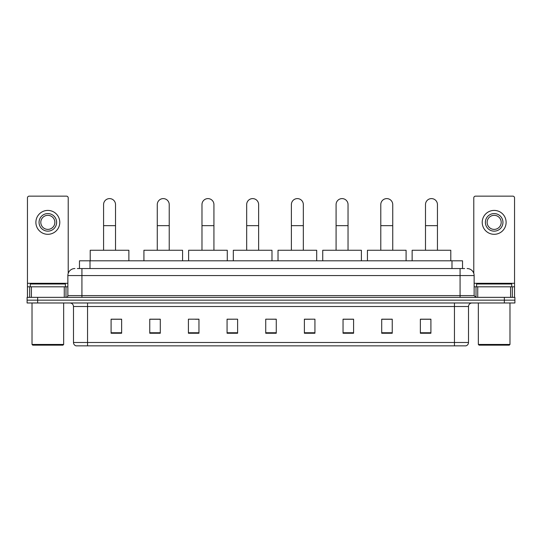 <?xml version="1.0" encoding="UTF-8"?>
<svg xmlns="http://www.w3.org/2000/svg" width="542" height="542" viewBox="0 0 542 542"><rect width="100%" height="100%" fill="white"/><g stroke="black" fill="none" stroke-linecap="round" stroke-linejoin="round"><path stroke-width="0.81" d="M79.471 268.541L79.471 260.81L462.529 260.81L462.529 268.541M77.52 268.541L464.643 268.541M77.357 268.541L81.923 268.541L81.923 275.566L67.865 275.566L67.865 295.6A1.755 1.755 0 0 1 66.11 297.355M74.898 268.541A7.026 7.026 0 0 0 67.865 275.566M467.102 268.541A7.026 7.026 0 0 1 474.135 275.566L474.135 295.6L475.89 297.355M37.642 297.355L27.1 297.355L27.1 300.166L37.642 300.166L27.1 300.166L27.1 302.978L37.642 302.978L37.642 300.166L504.358 300.166L37.642 300.166L37.642 297.355L504.358 297.355L504.358 300.166L514.9 300.166L504.358 300.166L504.358 302.978L37.642 302.978M504.358 302.978L514.9 302.978L514.9 297.355L504.358 297.355M468.512 342.483C468.41 344.17 467.57 345.295 465.978 345.857L454.453 345.857L454.453 342.483L468.512 342.483L468.512 306.494A3.516 3.516 0 0 1 472.021 302.978M454.453 345.857L76.022 345.857A3.516 3.516 0 0 1 73.488 342.483L73.488 306.494C73.285 304.36 72.113 303.188 69.979 302.978M430.904 333.242L430.904 319.184L420.362 319.184L420.362 333.242L430.904 333.242M392.245 333.242L392.245 319.184L381.703 319.184L381.703 333.242L392.245 333.242M353.587 333.242L353.587 319.184L343.045 319.184L343.045 333.242L353.587 333.242M314.929 333.242L314.929 319.184L304.387 319.184L304.387 333.242L314.929 333.242M121.638 333.242L121.638 319.184L111.096 319.184L111.096 333.242L121.638 333.242M160.296 333.242L160.296 319.184L149.755 319.184L149.755 333.242L160.296 333.242M198.955 333.242L198.955 319.184L188.413 319.184L188.413 333.242L198.955 333.242M237.613 333.242L237.613 319.184L227.071 319.184L227.071 333.242L237.613 333.242M276.271 333.242L276.271 319.184L265.729 319.184L265.729 333.242L276.271 333.242M237.613 319.184L227.071 319.252L237.613 319.184M195.303 319.252L198.955 319.252M150.595 319.252L160.296 319.252M304.387 319.252L310.01 319.252M265.729 319.184L276.271 319.252L265.729 319.184M121.638 319.252L111.096 319.252M353.587 319.252L343.045 319.252M392.245 319.252L381.703 319.252M430.904 319.252L420.362 319.252M64.268 297.355L64.268 286.813L31.402 286.813L31.402 297.355M68.217 273.371L68.217 197.898A1.755 1.755 0 0 0 66.463 196.143L29.207 196.143A1.755 1.755 0 0 0 27.452 197.898L27.452 286.813L31.402 286.813M64.268 286.813L67.865 286.813M27.452 297.355L27.452 286.813M47.838 213.575A8.787 8.787 0 0 0 39.051 222.362A8.787 8.787 0 0 0 47.838 231.149A8.787 8.787 0 0 0 56.619 222.362A8.787 8.787 0 0 0 47.838 213.575M47.838 215.33A7.026 7.026 0 0 0 40.806 222.362A7.026 7.026 0 0 0 47.838 229.388A7.026 7.026 0 0 0 54.864 222.362A7.026 7.026 0 0 0 47.838 215.33M47.838 234.307A11.951 11.951 0 0 0 59.783 222.362A11.951 11.951 0 0 0 47.838 210.411A11.951 11.951 0 0 0 35.887 222.362A11.951 11.951 0 0 0 47.838 234.307M62.947 345.152L32.723 345.152L32.019 344.448L63.651 344.448L62.947 345.152M32.019 302.978L32.019 344.448M63.651 302.978L63.651 344.448M65.406 286.813L65.406 284.001L30.264 284.001L30.264 286.813M103.576 250.262L103.576 204.578A5.976 5.976 0 0 1 109.545 198.602A5.976 5.976 0 0 1 115.521 204.578A5.976 5.976 0 0 0 109.545 198.602M115.521 250.262L115.521 204.578M128.874 260.81L128.874 250.262L90.216 250.262L90.216 260.81M157.275 250.262L157.275 204.578A5.976 5.976 0 0 1 163.25 198.602A5.976 5.976 0 0 1 169.226 204.578A5.976 5.976 0 0 0 163.25 198.602M169.226 250.262L169.226 204.578M182.579 260.81L182.579 250.262L143.921 250.262L143.921 260.81M201.976 250.262L201.976 204.578A5.976 5.976 0 0 1 207.952 198.602A5.976 5.976 0 0 1 213.927 204.578A5.976 5.976 0 0 0 207.952 198.602M213.927 250.262L213.927 204.578M227.281 260.81L227.281 250.262L188.623 250.262L188.623 260.81M246.678 250.262L246.678 204.578A5.976 5.976 0 0 1 252.653 198.602A5.976 5.976 0 0 1 258.629 204.578A5.976 5.976 0 0 0 252.653 198.602M258.629 250.262L258.629 204.578M271.982 260.81L271.982 250.262L233.324 250.262L233.324 260.81M291.386 250.262L291.386 204.578A5.976 5.976 0 0 1 297.355 198.602A5.976 5.976 0 0 1 303.33 204.578A5.976 5.976 0 0 0 297.355 198.602M303.33 250.262L303.33 204.578M316.691 260.81L316.691 250.262L278.026 250.262L278.026 260.81M336.087 250.262L336.087 204.578A5.976 5.976 0 0 1 342.063 198.602A5.976 5.976 0 0 1 348.039 204.578A5.976 5.976 0 0 0 342.063 198.602M348.039 250.262L348.039 204.578M361.392 260.81L361.392 250.262L322.734 250.262L322.734 260.81M380.789 250.262L380.789 204.578A5.976 5.976 0 0 1 386.764 198.602A5.976 5.976 0 0 1 392.74 204.578A5.976 5.976 0 0 0 386.764 198.602M392.74 250.262L392.74 204.578M406.094 260.81L406.094 250.262L367.435 250.262L367.435 260.81M425.49 250.262L425.49 204.578A5.976 5.976 0 0 1 431.466 198.602A5.976 5.976 0 0 1 437.441 204.578A5.976 5.976 0 0 0 431.466 198.602M437.441 250.262L437.441 204.578M450.795 260.81L450.795 250.262L412.137 250.262L412.137 260.81M510.598 297.355L510.598 286.813L477.732 286.813L477.732 297.355M510.598 286.813L514.548 286.813L514.548 197.898A1.755 1.755 0 0 0 512.793 196.143L475.537 196.143A1.755 1.755 0 0 0 473.783 197.898L473.783 273.371M474.135 286.813L477.732 286.813M514.548 286.813L514.548 297.355M494.162 213.575A8.787 8.787 0 0 0 485.381 222.362A8.787 8.787 0 0 0 494.162 231.149A8.787 8.787 0 0 0 502.949 222.362A8.787 8.787 0 0 0 494.162 213.575M494.162 215.33A7.026 7.026 0 0 0 487.136 222.362A7.026 7.026 0 0 0 494.162 229.388A7.026 7.026 0 0 0 501.194 222.362A7.026 7.026 0 0 0 494.162 215.33M494.162 234.307A11.951 11.951 0 0 0 506.113 222.362A11.951 11.951 0 0 0 494.162 210.411A11.951 11.951 0 0 0 482.217 222.362A11.951 11.951 0 0 0 494.162 234.307M509.277 345.152L479.053 345.152L478.349 344.448L509.981 344.448L509.277 345.152M478.349 302.978L478.349 344.448M509.981 302.978L509.981 344.448M511.736 286.813L511.736 284.001L476.594 284.001L476.594 286.813M90.013 268.541L90.013 260.81M451.987 268.541L451.987 260.81M81.923 297.355L81.923 295.6L474.135 295.6M67.865 295.6L81.923 295.6L81.923 275.566L460.077 275.566L460.077 297.355M474.135 275.566L460.077 275.566L460.077 268.541M454.453 302.978L454.453 306.494L73.488 306.494M468.512 306.494L454.453 306.494L454.453 342.483L87.547 342.483L87.547 345.857M73.488 342.483L87.547 342.483L87.547 302.978M276.271 332.754L265.729 332.754M237.613 332.754L227.071 332.754M198.955 332.754L188.413 332.754M160.296 332.754L149.755 332.754M121.638 332.754L111.096 332.754M314.929 332.754L304.387 332.754M353.587 332.754L343.045 332.754M392.245 332.754L381.703 332.754M430.904 332.754L420.362 332.754M67.865 283.303L27.452 283.303M65.995 286.813L65.995 297.355M27.479 286.813L27.479 297.355M29.674 297.355L29.674 286.813M103.576 225.662L115.521 225.662M157.275 225.662L169.226 225.662M201.976 225.662L213.927 225.662M246.678 225.662L258.629 225.662M291.386 225.662L303.33 225.662M336.087 225.662L348.039 225.662M380.789 225.662L392.74 225.662M425.49 225.662L437.441 225.662M514.548 283.303L474.135 283.303M514.521 297.355L514.521 286.813M512.326 286.813L512.326 297.355M476.005 297.355L476.005 286.813"/></g></svg>
